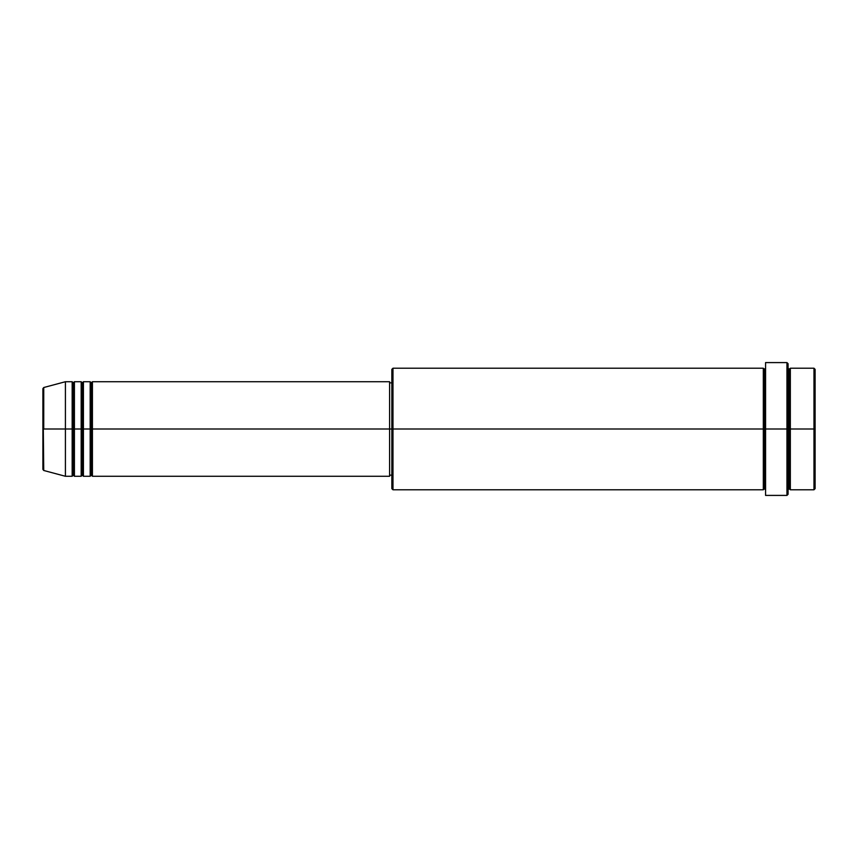 <?xml version="1.0" encoding="UTF-8"?>
<svg xmlns="http://www.w3.org/2000/svg" width="858" height="858" viewBox="0 0 858 858"><rect width="100%" height="100%" fill="white"/><g stroke="black" fill="none" stroke-linecap="round" stroke-linejoin="round"><path stroke-width="1.29" d="M42.9 429L42.9 469.38L42.9 429L42.9 469.38L43.737 470.474L42.9 388.62L42.9 429L65.412 429L43.737 429L43.737 387.526L43.737 429L43.737 387.526L42.9 388.62L42.9 429M788.084 368.211L789.21 369.337L790.336 368.211L790.336 429L813.974 429L813.974 489.789L813.974 429L815.1 429L815.1 369.337L815.1 488.663L815.1 429L790.336 429L790.336 368.211L790.336 429L788.084 429L788.084 494.283L788.084 429L764.446 429L764.446 369.337L764.446 429L392.975 429L392.975 489.789L392.975 429L389.607 429L389.607 476.276L389.607 429L92.428 429L92.428 381.724L92.428 429L91.302 429L91.302 382.85L91.302 429L90.176 429L90.176 381.724L90.176 429L83.419 429L83.419 381.724L83.419 429L82.293 429L82.293 382.85L82.293 429L81.178 429L81.178 381.724L81.178 429L74.421 429L74.421 381.724L74.421 429L73.295 429L73.295 382.85L73.295 429L72.169 429L72.169 381.724L72.169 429L65.412 429L65.412 476.276L65.412 429L72.169 429L72.169 381.724L65.412 381.724L65.412 429L65.412 381.724L43.737 387.526M92.428 476.276L91.302 475.15L90.176 476.276L90.176 429L91.302 429L91.302 382.85L91.302 475.15L91.302 429L91.302 475.15L91.302 429L92.428 429L92.428 476.276L389.607 476.276M83.419 476.276L82.293 475.15L81.178 476.276L81.178 429L82.293 429L82.293 382.85L82.293 475.15L82.293 429L82.293 475.15L82.293 429L83.419 429L83.419 476.276L90.176 476.276M74.421 476.276L73.295 475.15L72.169 476.276L72.169 429L73.295 429L73.295 382.85L73.295 475.15L73.295 429L73.295 475.15L73.295 429L74.421 429L74.421 476.276L81.178 476.276M72.169 381.724L73.295 382.85L74.421 381.724L74.421 429L81.178 429L81.178 381.724L82.293 382.85L83.419 381.724L83.419 429L90.176 429L90.176 381.724L91.302 382.85L92.428 381.724L92.428 429L389.607 429L389.607 381.724L389.607 429L391.849 429L391.849 488.663L391.849 369.337L391.849 429L763.32 429L763.32 368.211L763.32 429L763.32 368.211L392.975 368.211L392.975 429L392.975 368.211L391.849 369.337M765.572 489.789L764.446 488.663L763.32 489.789L763.32 429L764.446 429L764.446 488.663L764.446 369.337L764.446 429L765.572 429L765.572 495.409L765.572 362.591L765.572 429L786.958 429L786.958 495.409L786.958 362.591L786.958 429L789.21 429L789.21 369.337L789.21 488.663L789.21 429L789.21 488.663L789.21 429L790.336 429L790.336 489.789L813.974 489.789L815.1 488.663M813.974 429L813.974 368.211L813.974 429M788.084 363.717L788.084 429L788.084 363.717L786.958 362.591L765.572 362.591M763.32 429L763.32 489.789L763.32 429M790.336 429L790.336 489.789L790.336 429M72.169 429L72.169 476.276L72.169 429M74.421 429L74.421 476.276L74.421 429M81.178 429L81.178 476.276L81.178 429M83.419 429L83.419 476.276L83.419 429M90.176 429L90.176 476.276L90.176 429M92.428 429L92.428 476.276L92.428 429M763.32 489.789L392.975 489.789L391.849 488.663M765.572 495.409L786.958 495.409L788.084 494.283M765.572 368.211L764.446 369.337L763.32 368.211M391.849 475.15L389.607 475.15M72.169 476.276L65.412 476.276L43.737 470.474M81.178 381.724L74.421 381.724M815.1 369.337L813.974 368.211L790.336 368.211M391.849 382.85L389.607 382.85M389.607 381.724L92.428 381.724M90.176 381.724L83.419 381.724M790.336 489.789L789.21 488.663L788.084 489.789"/></g></svg>
